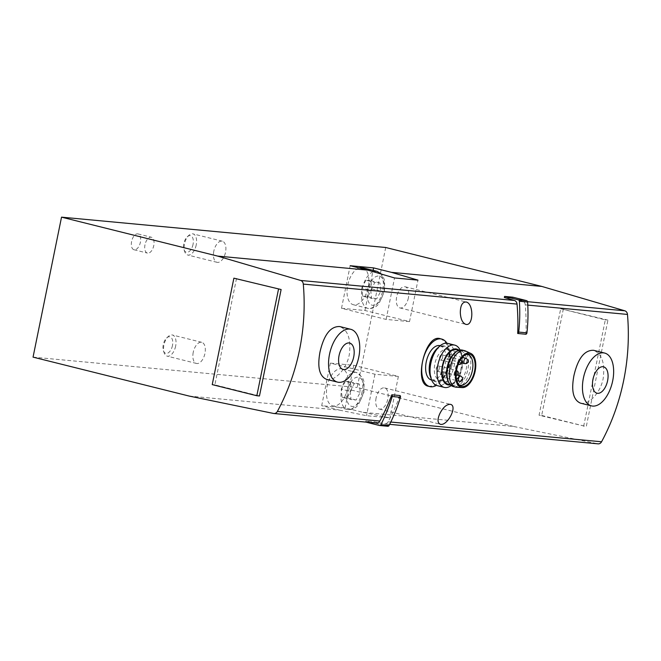 <?xml version="1.0" encoding="UTF-8"?>
<svg xmlns="http://www.w3.org/2000/svg" width="661" height="661" viewBox="0 0 661 661"><rect width="100%" height="100%" fill="white"/><g stroke="black" fill="none" stroke-linecap="round" stroke-linejoin="round"><path stroke-width="0.5" stroke-dasharray="3.31 2.48" d="M525.933 334.251A195.094 164.176 -84.7 0 0 525.272 304.87A4.354 3.669 -84.7 0 0 522.611 301.226L512.572 298.285L504.351 297.508M273.571 413.456L376.035 423.04L365.839 420.941L374.06 421.71L384.264 423.817A4.354 3.669 -84.7 0 0 384.603 423.866A4.354 3.669 -84.7 0 0 388.081 421.784A195.094 164.176 -84.7 0 0 400.062 395.551M326.509 379.356C334.218 381.703 346.455 369.747 349.289 354.717C351.214 339.39 348.017 330.004 339.688 326.534M580.408 403.119C588.116 405.466 600.353 393.51 603.187 378.48C605.112 363.162 601.915 353.767 593.578 350.305M428.353 386.231C437.334 386.66 444.118 379.249 448.712 364.013C450.48 350.223 447.646 341.778 440.209 338.696M330.351 363.112L353.775 365.302L398.376 376.423L374.952 374.233L330.351 363.112L321.692 405.689L345.116 407.887L362.955 412.332L513.333 426.411L597.751 443.795L384.264 423.817M353.775 365.302L345.116 407.887M347.603 388.321A19.053 10.212 -76 0 1 332.747 405.846A19.053 10.212 -76 0 1 327.451 384.892A19.053 10.212 -76 0 1 341.968 368.871A19.053 10.212 -76 0 1 347.603 388.321M144.99 244.76A8.163 4.379 104 0 0 147.411 253.097A8.163 4.379 104 0 0 153.633 246.231A8.163 4.379 104 0 0 151.361 237.249A8.163 4.379 104 0 0 144.99 244.76M213.809 251.205A10.89 5.833 104 0 0 217.031 262.318A10.89 5.833 104 0 0 225.525 252.304A10.89 5.833 104 0 0 222.303 241.191A10.89 5.833 104 0 0 213.809 251.205M193.235 352.33A10.89 5.833 104 0 0 196.457 363.443A10.89 5.833 104 0 0 204.951 353.428A10.89 5.833 104 0 0 201.729 342.315A10.89 5.833 104 0 0 193.235 352.33M385.71 247.495L357.229 387.478L513.333 426.411M33.05 357.138L357.229 387.478M189.153 396.063L339.531 410.142L321.692 405.689M339.531 410.142L366.516 415.695L389.94 417.892L362.955 412.332M236.522 278.413L214.866 384.859L259.467 395.98M583.646 426.328L605.302 319.874L560.702 308.753L539.046 415.207L586.282 426.576L607.938 320.122L605.302 319.874M376.101 397.939A10.89 5.833 104 0 0 379.323 409.052A10.89 5.833 104 0 0 387.619 399.897A10.89 5.833 104 0 0 384.595 387.916A10.89 5.833 104 0 0 376.101 397.939M374.952 374.233L366.516 415.695M398.376 376.423L389.94 417.892M408.391 297.904A10.89 5.833 -76 0 1 399.897 307.919A10.89 5.833 -76 0 1 396.674 296.806A10.89 5.833 -76 0 1 405.168 286.791A10.89 5.833 -76 0 1 408.391 297.904M409.531 321.61L386.107 319.412L341.506 308.29L364.93 310.48L409.531 321.61L417.967 280.14M386.107 319.412L394.543 277.95M341.506 308.29L350.165 265.714M364.93 310.48L373.093 270.374M362.542 267.746A19.053 10.212 -76 0 1 368.177 287.196A19.053 10.212 -76 0 1 353.321 304.721A19.053 10.212 -76 0 1 347.405 286.824A19.053 10.212 -76 0 1 359.097 267.936M350.123 391.337L351.032 399.558L356.105 400.029L360.27 392.287L359.353 384.066L354.279 383.587L350.123 391.337L341.2 389.114L342.117 397.327L351.032 399.558M175.644 346.116A10.89 5.833 -76 0 1 167.15 356.139A10.89 5.833 -76 0 1 164.159 352.842A10.89 5.833 -76 0 1 168.233 336.515A10.89 5.833 -76 0 1 172.422 335.003A10.89 5.833 -76 0 1 175.644 346.116M172.471 345.521A8.552 4.586 -76 0 1 168.101 352.957A8.552 4.586 -76 0 1 163.449 350.801A8.552 4.586 -76 0 1 166.646 337.978A8.552 4.586 -76 0 1 171.513 337.887A8.552 4.586 -76 0 1 172.471 345.521M370.697 290.212L371.606 298.433L376.679 298.904L380.843 291.154L379.926 282.933L374.861 282.462L370.697 290.212L361.774 287.981L362.691 296.202L371.606 298.433M196.218 244.991A10.89 5.833 -76 0 1 187.724 255.014A10.89 5.833 -76 0 1 184.733 251.717A10.89 5.833 -76 0 1 188.806 235.382A10.89 5.833 -76 0 1 192.995 233.878A10.89 5.833 -76 0 1 196.218 244.991M193.045 244.396A8.552 4.586 -76 0 1 188.674 251.833A8.552 4.586 -76 0 1 184.022 249.676A8.552 4.586 -76 0 1 187.22 236.853A8.552 4.586 -76 0 1 192.087 236.762A8.552 4.586 -76 0 1 193.045 244.396M342.117 397.327L347.19 397.806L351.346 390.056L350.437 381.835L345.364 381.364L354.279 383.587M350.437 381.835L359.353 384.066M345.364 381.364L341.2 389.114M347.19 397.806L356.105 400.029M351.346 390.056L360.27 392.287M362.691 296.202L367.764 296.682L371.92 288.931L371.011 280.71L365.938 280.239L374.861 282.462M371.011 280.71L379.926 282.933M365.938 280.239L361.774 287.981M367.764 296.682L376.679 298.904M371.92 288.931L380.843 291.154M131.613 241.43A8.163 4.379 104 0 0 134.026 249.759A8.163 4.379 104 0 0 140.248 242.901A8.163 4.379 104 0 0 137.975 233.911A8.163 4.379 104 0 0 131.613 241.43M446.91 343.233A24.498 13.129 -76 0 1 448.935 364.062A24.498 13.129 -76 0 1 436.4 385.371M451.835 365.516A15.79 8.461 -76 0 1 439.515 380.042A15.79 8.461 -76 0 1 435.128 362.674A15.79 8.461 -76 0 1 447.158 349.405A15.79 8.461 -76 0 1 451.835 365.516M439.201 368.714A2.718 1.462 -76 0 1 437.078 371.218A2.718 1.462 -76 0 1 436.277 368.441A2.718 1.462 -76 0 1 438.392 365.93A2.718 1.462 -76 0 1 439.201 368.714M442.589 357.543A2.718 1.462 -76 0 1 440.466 360.047A2.718 1.462 -76 0 1 439.656 357.271A2.718 1.462 -76 0 1 441.779 354.767A2.718 1.462 -76 0 1 442.589 357.543M448.827 356.626A2.718 1.462 -76 0 1 446.704 359.13A2.718 1.462 -76 0 1 445.902 356.353A2.718 1.462 -76 0 1 448.026 353.85A2.718 1.462 -76 0 1 448.827 356.626M443.473 374.283A2.718 1.462 -76 0 1 441.35 376.787A2.718 1.462 -76 0 1 440.548 374.01A2.718 1.462 -76 0 1 442.672 371.507A2.718 1.462 -76 0 1 443.473 374.283M459.023 384.776A15.79 8.461 -76 0 1 458.247 384.272A15.79 8.461 -76 0 1 455.644 367.789A15.79 8.461 -76 0 1 465.683 354.461A15.79 8.461 -76 0 1 466.6 354.387M465.575 351.008A18.781 10.064 -76 0 1 470.169 369.838A18.781 10.064 -76 0 1 456.536 387.272M462.378 350.115A18.781 10.064 -76 0 1 467.938 369.284A18.781 10.064 -76 0 1 453.289 386.561M455.735 352.106A17.69 9.485 -76 0 1 460.998 350.892A17.69 9.485 -76 0 1 466.236 368.954A17.69 9.485 -76 0 1 452.438 385.231A17.69 9.485 -76 0 1 448.356 381.686M456.544 349.776A17.69 9.485 -76 0 1 461.775 367.838A17.69 9.485 -76 0 1 447.976 384.115M459.048 350.28A18.434 9.882 -76 0 1 461.791 354.643A18.434 9.882 -76 0 1 462.179 367.871A18.434 9.882 -76 0 1 454.892 382.289A18.434 9.882 -76 0 1 450.422 384.851M460.081 350.033A21.78 11.667 -76 0 1 460.783 351.726A21.78 11.667 -76 0 1 461.238 367.359A21.78 11.667 -76 0 1 452.636 384.388A21.78 11.667 -76 0 1 451.223 385.561M447.778 343.381A21.78 11.667 -76 0 1 454.223 365.607A21.78 11.667 -76 0 1 437.235 385.644M437.136 348.487A18.434 9.882 -76 0 1 447.621 348.297A18.434 9.882 -76 0 1 449.687 364.765A18.434 9.882 -76 0 1 440.267 380.794A18.434 9.882 -76 0 1 430.237 376.142M449.29 364.723A17.69 9.485 -76 0 1 435.492 381A17.69 9.485 -76 0 1 430.575 361.542A17.69 9.485 -76 0 1 444.052 346.661A17.69 9.485 -76 0 1 449.29 364.723M440.036 345.662A17.69 9.485 -76 0 1 445.274 363.724A17.69 9.485 -76 0 1 431.476 380.001M607.938 320.122L560.702 308.753M563.337 309.001L541.681 415.447L539.046 415.207M541.681 415.447L586.282 426.576M212.231 384.611L214.866 384.859M365.839 420.941L365.616 422.04L373.837 422.809L387.594 426.238L379.364 425.469M374.06 421.71L373.837 422.809M512.804 297.186L512.572 298.285M525.272 304.87L527.775 305.101M522.611 301.226L527.544 301.689M388.081 421.784L390.791 422.04M363.253 392.56A14.972 8.023 -76 0 1 348.587 404.111A14.972 8.023 -76 0 1 353.751 378.753A14.972 8.023 -76 0 1 363.253 392.56M362.096 391.932A19.053 10.212 -76 0 1 347.24 409.465A19.053 10.212 -76 0 1 341.944 388.503A19.053 10.212 -76 0 1 356.461 372.49A19.053 10.212 -76 0 1 362.096 391.932M383.826 291.435A14.972 8.023 -76 0 1 369.16 302.978A14.972 8.023 -76 0 1 374.324 277.628A14.972 8.023 -76 0 1 383.826 291.435M377.034 271.357A19.053 10.212 -76 0 1 382.678 290.807A19.053 10.212 -76 0 1 367.813 308.34A19.053 10.212 -76 0 1 361.848 290.757A19.053 10.212 -76 0 1 373.217 271.688M459.412 381.298A2.718 1.462 104 0 0 461.485 379.009A2.718 1.462 104 0 0 460.734 376.01M464.766 363.633A2.718 1.462 104 0 0 466.84 361.344A2.718 1.462 104 0 0 466.088 358.353M458.527 364.55A2.718 1.462 104 0 0 460.601 362.261A2.718 1.462 104 0 0 459.841 359.27A2.718 1.462 104 0 0 457.726 361.774A2.718 1.462 104 0 0 458.213 364.393M454.338 372.944A2.718 1.462 104 0 0 455.14 375.721A2.718 1.462 104 0 0 457.214 373.432A2.718 1.462 104 0 0 456.462 370.441A2.718 1.462 104 0 0 454.338 372.944M384.603 423.866L389.66 424.337M332.747 405.846L347.24 409.465C351.768 410.101 355.511 408.481 358.46 404.615L363.905 392.543L364.079 381.967L362.534 377.538L356.461 372.49L341.968 368.871M201.729 342.315L172.422 335.003M196.457 363.443L167.15 356.139M163.449 350.801L164.159 352.842M166.646 337.978L168.233 336.515M353.321 304.721L367.813 308.34C372.341 308.976 376.084 307.357 379.034 303.49L384.479 291.418L384.652 280.842L383.107 276.414L381.521 274.125M222.303 241.191L192.995 233.878M217.031 262.318L187.724 255.014M184.022 249.676L184.733 251.717M187.22 236.853L188.806 235.382M379.323 409.052L440.234 424.238M384.595 387.916L450.397 404.325M399.897 307.919L465.708 324.336M405.168 286.791L466.079 301.978M134.026 249.759L147.411 253.097M137.975 233.911L151.361 237.249M467.674 354.519L447.158 349.405M460.031 385.156L439.515 380.042M458.247 384.272L459.75 385.446M465.683 354.461L467.558 354.139M460.998 350.892L458.841 350.355M452.438 385.231L450.273 384.685M461.791 354.643L460.783 351.726M454.892 382.289L452.636 384.388M444.052 346.661L440.185 345.703M435.492 381L431.625 380.034M441.35 376.787L456.85 380.653M442.672 371.507L457.412 375.184M446.704 359.13L461.609 362.848M448.026 353.85L462.353 357.419M440.466 360.047L458.18 364.467M441.779 354.767L460.651 359.634M437.078 371.218L456.14 375.762M438.392 365.93L456.536 370.457"/><path stroke-width="0.99" d="M597.751 443.795A4.354 3.669 -84.7 0 0 598.089 443.845A4.354 3.669 -84.7 0 0 601.568 441.771A195.094 164.176 -84.7 0 0 627.471 314.429A4.354 3.669 -84.7 0 0 624.81 310.794L541.813 286.428L385.71 247.495L61.531 217.155L33.05 357.138L189.153 396.063L273.571 413.456A4.354 3.669 -84.7 0 0 273.91 413.505A4.354 3.669 -84.7 0 0 277.389 411.423A195.094 164.176 -84.7 0 0 303.292 284.09A4.354 3.669 -84.7 0 0 300.631 280.446L217.634 256.088L368.012 270.159L394.543 277.95L417.967 280.14L391.436 272.349L541.813 286.428M350.735 329.294L339.688 326.534C330.525 326.253 323.964 334.73 320.007 351.966C317.206 367.078 319.37 376.208 326.509 379.356L337.564 382.116A27.225 14.583 104 0 0 358.303 359.229A27.225 14.583 104 0 0 350.735 329.294A27.225 14.583 104 0 0 329.509 354.329A27.225 14.583 104 0 0 337.564 382.116M517.703 333.483L525.933 334.251A1.636 1.372 -84.7 0 0 526.941 332.855A148.634 125.078 -84.7 0 0 527.602 302.027A1.636 1.372 -84.7 0 0 526.553 300.615L512.804 297.186L504.574 296.409L504.351 297.508L514.382 300.458A4.354 3.669 -84.7 0 1 517.042 304.093A195.094 164.176 -84.7 0 1 517.703 333.483A1.636 1.372 -84.7 0 0 518.711 332.078A148.634 125.078 -84.7 0 0 519.372 301.259A1.636 1.372 -84.7 0 0 518.323 299.846L504.574 296.409M376.035 423.04A4.354 3.669 -84.7 0 0 376.373 423.09A4.354 3.669 -84.7 0 0 379.852 421.016A195.094 164.176 -84.7 0 0 391.833 394.782L400.062 395.551A1.636 1.372 -84.7 0 1 400.426 397.294A148.634 125.078 -84.7 0 1 389.089 425.453A1.636 1.372 -84.7 0 1 387.594 426.238M439.739 413.803C442.961 407.416 446.514 404.259 450.397 404.334C458.056 405.829 447.29 426.485 440.234 424.238C437.475 422.916 437.309 419.438 439.739 413.803M460.312 312.678C460.395 305.514 462.32 301.953 466.079 301.986C474.02 303.432 473.54 326.683 465.708 324.328C462.444 322.89 460.643 319.007 460.312 312.678M604.633 353.057L593.578 350.297C584.423 350.024 577.863 358.493 573.905 375.729C571.096 390.849 573.269 399.979 580.408 403.119L591.463 405.879A27.225 14.583 104 0 0 612.202 383A27.225 14.583 104 0 0 604.633 353.057A27.225 14.583 104 0 0 583.407 378.1A27.225 14.583 104 0 0 591.463 405.879M441.688 339.06L440.209 338.688C425.155 333.425 413.257 383.983 428.353 386.231L429.832 386.602A24.498 13.129 -76 0 1 423.015 359.658A24.498 13.129 -76 0 1 441.688 339.06A24.498 13.129 -76 0 1 446.91 343.233M373.093 270.374L373.597 267.903L350.165 265.714L368.012 270.159M373.597 267.903L391.436 272.349M217.634 256.088L61.531 217.155M281.123 289.535L233.887 278.165L212.231 384.611L256.832 395.732L259.467 395.98L281.123 289.535L233.887 278.165M359.097 267.936A19.053 10.212 -76 0 1 362.542 267.746L377.034 271.357A19.053 10.212 -76 0 0 373.217 271.688M592.958 379.34A13.608 7.296 104 0 0 601.593 391.89A13.608 7.296 104 0 0 606.277 368.846A13.608 7.296 104 0 0 592.958 379.34M339.06 355.577A13.608 7.296 104 0 0 347.694 368.127A13.608 7.296 104 0 0 352.387 345.075A13.608 7.296 104 0 0 339.06 355.577M436.4 385.371A24.498 13.129 -76 0 1 429.832 386.602M466.6 354.387A15.79 8.461 -76 0 1 467.674 354.519A15.79 8.461 -76 0 1 472.351 370.631A15.79 8.461 -76 0 1 460.031 385.156A15.79 8.461 -76 0 1 459.023 384.776M474.557 371.118A16.575 8.882 -76 0 1 459.75 385.446A16.575 8.882 -76 0 1 457.024 368.136A16.575 8.882 -76 0 1 467.558 354.139A16.575 8.882 -76 0 1 474.557 371.118M475.16 371.176A17.69 9.485 -76 0 1 462.312 387.594A17.69 9.485 -76 0 1 456.437 367.987A17.69 9.485 -76 0 1 470.83 353.437A17.69 9.485 -76 0 1 475.16 371.176M462.312 387.594L456.536 387.272A18.781 10.064 -76 0 1 455.52 387.115A18.781 10.064 -76 0 1 450.298 366.458A18.781 10.064 -76 0 1 464.609 350.669A18.781 10.064 -76 0 1 465.575 351.008L470.83 353.437M455.52 387.115L453.289 386.561A18.781 10.064 -76 0 1 448.959 382.802A18.781 10.064 -76 0 1 456.792 351.396A18.781 10.064 -76 0 1 462.378 350.115L464.609 350.669M448.959 382.802L448.356 381.686A17.69 9.485 -76 0 1 455.735 352.106L456.792 351.396M450.273 384.685L447.976 384.115A17.69 9.485 -76 0 1 443.06 364.649A17.69 9.485 -76 0 1 456.544 349.776L458.841 350.355M450.422 384.851A18.434 9.882 -76 0 1 442.672 364.558A18.434 9.882 -76 0 1 459.048 350.28M451.223 385.561A21.78 11.667 -76 0 1 444.25 387.396A21.78 11.667 -76 0 1 438.202 363.443A21.78 11.667 -76 0 1 454.793 345.133A21.78 11.667 -76 0 1 460.081 350.033M444.25 387.396L437.235 385.644A21.78 11.667 -76 0 1 431.253 379.05A21.78 11.667 -76 0 1 439.391 346.397A21.78 11.667 -76 0 1 447.778 343.381L454.793 345.133M431.253 379.05L430.237 376.142A18.434 9.882 -76 0 1 437.136 348.487L439.391 346.397M431.625 380.034L431.476 380.001A17.69 9.485 -76 0 1 426.56 360.534A17.69 9.485 -76 0 1 440.036 345.662L440.185 345.703M256.832 395.732L278.488 289.287M365.913 422.115L379.364 425.469A1.636 1.372 -84.7 0 0 380.86 424.684A148.634 125.078 -84.7 0 0 392.196 396.526A1.636 1.372 -84.7 0 0 391.833 394.782M527.775 305.101L627.471 314.429M527.544 301.689L624.81 310.794M390.791 422.04L601.568 441.771M303.292 284.09L517.042 304.093M277.389 411.423L379.852 421.016M300.631 280.446L514.382 300.458M458.61 378.513A2.718 1.462 104 0 0 459.412 381.298C462.08 381.752 464.6 378.91 460.734 376.01A2.718 1.462 104 0 0 458.61 378.513M463.964 360.856A2.718 1.462 104 0 0 464.766 363.633C467.434 364.087 469.954 361.245 466.088 358.353A2.718 1.462 104 0 0 463.964 360.856M458.213 364.393A2.718 1.462 104 0 0 458.527 364.55L459.998 364.484L461.37 363.343L461.642 360.923L460.651 359.634M392.196 396.526L400.426 397.294M380.86 424.684L389.089 425.453M518.711 332.078L526.941 332.855M518.323 299.846L526.553 300.615M519.372 301.259L527.602 302.027M389.66 424.337L598.089 443.845M273.91 413.505L376.373 423.09M381.521 274.125L377.034 271.357M456.85 380.653L459.412 381.298M457.412 375.184L460.734 376.01M461.609 362.848L464.766 363.633M462.353 357.419L466.088 358.353M456.14 375.762L457.982 374.514L458.404 372.878L457.957 371.49L456.536 370.457M379.538 425.494L387.767 426.271"/></g></svg>
